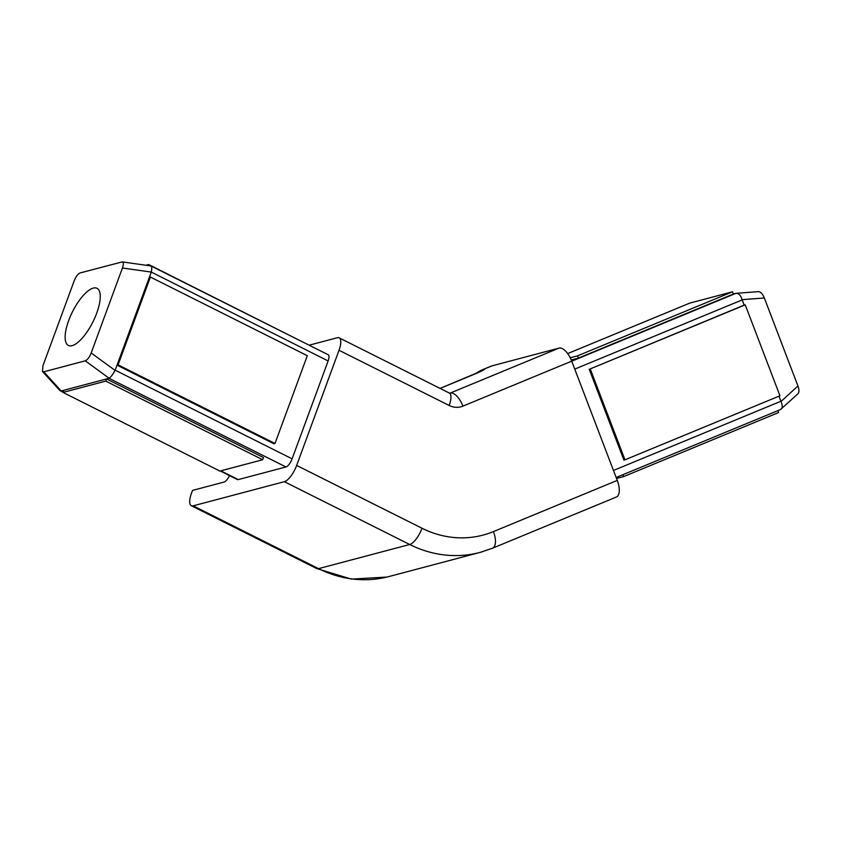 <?xml version="1.0" encoding="UTF-8"?>
<svg xmlns="http://www.w3.org/2000/svg" width="841" height="841" viewBox="0 0 841 841"><rect width="100%" height="100%" fill="white"/><g stroke="black" fill="none" stroke-linecap="round" stroke-linejoin="round"><path stroke-width="1.26" d="M777.904 410.629L778.629 412.532L623.644 476.595L616.527 478.476M622.918 474.692L623.644 476.595M742.098 299.648L764.343 297.987C762.629 293.919 760.685 291.795 758.529 291.627L735.959 293.341C738.608 293.152 740.648 295.254 742.098 299.648L744.18 305.115L745.231 304.841L590.245 368.905L624.968 459.827L779.954 395.775L745.231 304.841M744.18 305.115L590.245 368.905M589.194 369.178L623.917 460.111L624.968 459.827M571.26 359.98L578.398 358.087L733.373 294.024L732.522 291.795L689.746 303.117L567.675 353.577M578.398 358.087L577.536 355.848L732.522 291.795M570.24 357.782L577.536 355.848M122.439 268.006L151.275 272.064L328.127 360.957A7.989 2.849 -63.4 0 0 328.2 354.744L151.065 265.987L122.229 261.898C123.595 262.35 123.669 264.379 122.439 268.006L91.175 352.978L115.08 370.408L117.036 365.141L118.087 364.857L275.007 443.491L307.312 355.69L150.402 277.057L118.087 364.857M150.402 277.057L149.341 277.341L117.036 365.141L273.956 443.764L275.007 443.491M148.3 265.567L148.678 264.526L305.514 343.38M145.987 265.241L148.678 264.526M262.697 459.743L263.485 457.578L106.576 378.955L105.787 381.11L63.001 392.442L219.911 471.065L262.697 459.743L105.787 381.11M115.08 370.408C112.883 374.392 110.907 377.01 109.141 378.261L63.8 390.287L63.001 392.442M72.095 345.672A31.958 11.406 -63.4 0 0 94.938 317.583A31.958 11.406 -63.4 0 0 97.009 288.305A31.958 11.406 -63.4 0 0 93.277 288.095A31.958 11.406 -63.4 0 0 70.434 316.174A31.958 11.406 -63.4 0 0 68.373 345.451A31.958 11.406 -63.4 0 0 72.095 345.672M339.018 350.287L296.652 465.43L422.014 528.253A103.864 92.542 75.2 0 0 493.446 531.586L617.262 480.4L571.722 361.146A15.979 7.201 -112.5 0 0 559.023 348.1L450.219 393.073A15.979 7.201 67.5 0 1 462.918 406.129A19.974 17.798 -104.8 0 1 449.189 405.488L339.018 350.287A15.979 5.698 -63.4 0 0 339.165 337.851A15.979 5.698 -63.4 0 0 337.304 337.746L309.152 345.199M617.262 480.4A15.979 7.201 67.5 0 1 616.358 497.031L492.532 548.206A15.979 7.201 67.5 0 1 492.479 548.227M296.652 465.43A15.979 5.698 116.6 0 1 284.342 481.683L193.178 505.83A15.979 5.698 -63.4 0 1 191.317 505.714A15.979 5.698 -63.4 0 1 191.464 493.289L192.526 490.408L224.074 482.051A7.989 2.849 -63.4 0 0 229.519 475.617M122.229 261.898L80.147 272.926C77.929 273.861 75.953 276.479 74.197 280.789L42.933 365.761L42.523 371.533L43.753 371.817L85.235 360.831L109.141 378.261M91.175 352.978C89.43 357.278 87.443 359.895 85.235 360.831M328.127 360.957L292.111 458.839A7.989 2.849 116.6 0 1 285.961 466.965L238.276 479.591L220.805 470.834M220.258 470.981L237.341 479.538A7.989 2.849 -63.4 0 0 238.276 479.591M151.275 272.064C152.116 267.774 151.843 265.756 150.444 265.998M42.523 371.533L59.785 390.455L61.214 390.949L63.8 390.287M149.341 277.341L151.201 272.305M559.023 348.1L492.311 365.772A71.906 32.421 -112.5 0 0 490.513 366.382L480.306 370.692L474.86 374.014M735.959 293.341L733.373 294.024M764.343 297.987L797.951 385.998C799.244 389.688 799.276 392.253 798.025 393.704L780.469 409.567L616.148 477.488M778.945 396.185L780.995 401.514C782.813 405.677 782.603 408.379 780.364 409.609L780.469 409.567M492.311 365.772L482.503 369.693M449.189 405.488A15.979 5.698 -63.4 0 0 449.336 393.062L449.819 393.21A3.995 3.564 -104.8 0 1 449.809 393.21L449.809 393.21A3.995 3.564 -104.8 0 0 450.219 393.073L449.735 393.199M571.722 361.146L462.918 406.129M493.446 531.586A15.979 7.201 67.5 0 1 492.532 548.206L480.106 552.4A119.843 106.786 75.2 0 0 480.116 552.4A119.843 106.786 75.2 0 0 482.429 551.759M284.342 481.683L409.704 544.495A119.843 106.786 75.2 0 0 480.106 552.4L388.952 576.548A119.843 106.786 -104.8 0 1 388.941 576.548A119.843 106.786 -104.8 0 1 318.539 568.642L193.178 505.83M422.014 528.253A15.979 5.698 116.6 0 1 409.704 544.495L318.539 568.642A15.979 5.698 -63.4 0 1 316.679 568.537L191.317 505.714M292.111 458.839L115.185 370.177M285.961 466.965L109.036 378.303M61.214 390.949L43.753 371.817M63.212 391.874L61.34 390.939M574.76 369.104L742.183 299.901M571.743 361.199L735.833 293.372M780.89 401.262L613.467 470.466M780.995 401.514L797.951 385.998M479.128 372.153A7.989 7.117 -104.8 0 1 480.306 370.692M484.647 368.936A23.969 1.293 159.1 0 1 473.052 374.781L440.074 388.416M449.325 393.052L339.165 337.851M386.871 577.073L351.349 579.092L316.742 568.569M63.086 392.221L60.205 390.781M440.053 388.405L482.482 370.608"/></g></svg>
